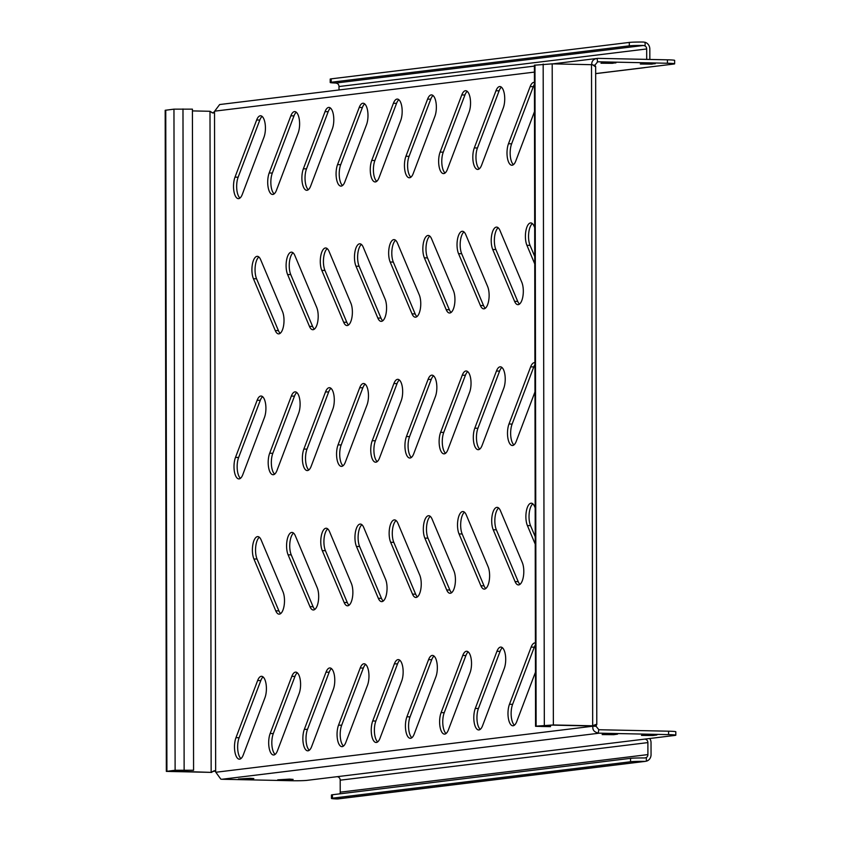 <?xml version="1.0" encoding="UTF-8"?>
<svg xmlns="http://www.w3.org/2000/svg" width="841" height="841" viewBox="0 0 841 841"><rect width="100%" height="100%" fill="white"/><g stroke="black" fill="none" stroke-linecap="round" stroke-linejoin="round"><path stroke-width="1.26" d="M291.69 532.437A12.867 5.12 91.2 0 1 291.974 532.427A12.867 5.12 91.2 0 1 295.317 535.759L317.173 587.596A12.867 5.12 91.2 0 1 318.245 601.799A12.867 5.12 91.2 0 1 313.294 609.977A12.867 5.12 91.2 0 1 309.951 606.645L288.095 554.808A12.867 5.12 91.2 0 1 286.96 540.942A12.867 5.12 91.2 0 1 291.69 532.437M257.504 536.611A12.867 5.12 91.2 0 1 257.788 536.6A12.867 5.12 91.2 0 1 261.13 539.933L282.986 591.77A12.867 5.12 91.2 0 1 284.058 605.983A12.867 5.12 91.2 0 1 279.107 614.161A12.867 5.12 91.2 0 1 275.764 610.818L253.908 558.981A12.867 5.12 91.2 0 1 252.773 545.115A12.867 5.12 91.2 0 1 257.504 536.611M295.443 672.138A12.867 5.12 91.2 0 1 295.738 672.127A12.867 5.12 91.2 0 1 300.248 679.822A12.867 5.12 91.2 0 1 299.112 693.625L277.446 750.782A12.867 5.12 91.2 0 1 273.535 754.997A12.867 5.12 91.2 0 1 269.025 747.302A12.867 5.12 91.2 0 1 270.161 733.499L291.827 676.343A12.867 5.12 91.2 0 1 295.443 672.138M261.257 676.311A12.867 5.12 91.2 0 1 261.551 676.301A12.867 5.12 91.2 0 1 266.061 683.996A12.867 5.12 91.2 0 1 264.926 697.799L243.259 754.955A12.867 5.12 91.2 0 1 239.349 759.171A12.867 5.12 91.2 0 1 234.839 751.476A12.867 5.12 91.2 0 1 235.974 737.673L257.64 680.516A12.867 5.12 91.2 0 1 261.257 676.311M655.223 63.727L640.295 64.032L651.796 64.137L655.213 63.474M615.896 62.896L600.968 63.212L612.479 63.317L615.896 62.644M250.208 778.293L253.824 778.577L249.903 779.113L238.392 779.008L250.208 778.293M653.278 734.687L656.884 734.971L652.973 735.518L641.462 735.412L653.278 734.687M613.951 733.867L617.567 734.151L613.646 734.687L602.145 734.582L613.951 733.867M289.535 779.113L293.141 779.397L289.23 779.943L277.719 779.838L289.535 779.113M329.63 667.964A12.867 5.12 91.2 0 1 329.924 667.954A12.867 5.12 91.2 0 1 334.434 675.649A12.867 5.12 91.2 0 1 333.299 689.452L311.633 746.608A12.867 5.12 91.2 0 1 307.722 750.824A12.867 5.12 91.2 0 1 303.212 743.129A12.867 5.12 91.2 0 1 304.347 729.326L326.014 672.169A12.867 5.12 91.2 0 1 329.63 667.964M363.817 663.791A12.867 5.12 91.2 0 1 364.111 663.77A12.867 5.12 91.2 0 1 368.621 671.475A12.867 5.12 91.2 0 1 367.485 685.278L345.819 742.424A12.867 5.12 91.2 0 1 341.909 746.65A12.867 5.12 91.2 0 1 337.399 738.945A12.867 5.12 91.2 0 1 338.534 725.152L360.2 667.996A12.867 5.12 91.2 0 1 363.817 663.791M398.003 659.617A12.867 5.12 91.2 0 1 398.298 659.596A12.867 5.12 91.2 0 1 402.807 667.302A12.867 5.12 91.2 0 1 401.672 681.094L380.006 738.251A12.867 5.12 91.2 0 1 376.095 742.477A12.867 5.12 91.2 0 1 371.585 734.771A12.867 5.12 91.2 0 1 372.721 720.979L394.387 663.822A12.867 5.12 91.2 0 1 398.003 659.617M432.19 655.433A12.867 5.12 91.2 0 1 432.484 655.423A12.867 5.12 91.2 0 1 436.994 663.118A12.867 5.12 91.2 0 1 435.859 676.921L414.192 734.077A12.867 5.12 91.2 0 1 410.282 738.303A12.867 5.12 91.2 0 1 405.772 730.598A12.867 5.12 91.2 0 1 406.907 716.795L428.574 659.638A12.867 5.12 91.2 0 1 432.19 655.433M466.377 651.26A12.867 5.12 91.2 0 1 466.671 651.249A12.867 5.12 91.2 0 1 471.181 658.945A12.867 5.12 91.2 0 1 470.045 672.747L448.379 729.904A12.867 5.12 91.2 0 1 444.469 734.119A12.867 5.12 91.2 0 1 439.959 726.424A12.867 5.12 91.2 0 1 441.094 712.621L462.76 655.465A12.867 5.12 91.2 0 1 466.377 651.26M500.563 647.086A12.867 5.12 91.2 0 1 500.858 647.076A12.867 5.12 91.2 0 1 505.367 654.771A12.867 5.12 91.2 0 1 504.232 668.574L482.566 725.73A12.867 5.12 91.2 0 1 478.655 729.946A12.867 5.12 91.2 0 1 474.145 722.251A12.867 5.12 91.2 0 1 475.281 708.448L496.947 651.291A12.867 5.12 91.2 0 1 500.563 647.086M535.454 672.19L516.752 721.557A12.867 5.12 91.2 0 1 512.842 725.772A12.867 5.12 91.2 0 1 508.332 718.077A12.867 5.12 91.2 0 1 509.467 704.274L531.134 647.118A12.867 5.12 91.2 0 1 534.75 642.913A12.867 5.12 91.2 0 1 535.044 642.892A12.867 5.12 91.2 0 1 535.412 642.934M260.773 396.048A12.867 5.12 91.2 0 1 261.057 396.037A12.867 5.12 91.2 0 1 265.577 403.733A12.867 5.12 91.2 0 1 264.431 417.535L242.776 474.692A12.867 5.12 91.2 0 1 238.855 478.907A12.867 5.12 91.2 0 1 234.345 471.212A12.867 5.12 91.2 0 1 235.491 457.409L257.146 400.253A12.867 5.12 91.2 0 1 260.773 396.048M294.96 391.874A12.867 5.12 91.2 0 1 295.244 391.864A12.867 5.12 91.2 0 1 299.764 399.559A12.867 5.12 91.2 0 1 298.618 413.362L276.962 470.518A12.867 5.12 91.2 0 1 273.041 474.734A12.867 5.12 91.2 0 1 268.531 467.039A12.867 5.12 91.2 0 1 269.677 453.236L291.333 396.079A12.867 5.12 91.2 0 1 294.96 391.874M329.146 387.701A12.867 5.12 91.2 0 1 329.43 387.68A12.867 5.12 91.2 0 1 333.951 395.386A12.867 5.12 91.2 0 1 332.805 409.189L311.149 466.335A12.867 5.12 91.2 0 1 307.228 470.561A12.867 5.12 91.2 0 1 302.718 462.855A12.867 5.12 91.2 0 1 303.864 449.062L325.52 391.906A12.867 5.12 91.2 0 1 329.146 387.701M363.323 383.528A12.867 5.12 91.2 0 1 363.617 383.507A12.867 5.12 91.2 0 1 368.137 391.212A12.867 5.12 91.2 0 1 366.991 405.005L345.336 462.161A12.867 5.12 91.2 0 1 341.414 466.387A12.867 5.12 91.2 0 1 336.905 458.681A12.867 5.12 91.2 0 1 338.05 444.878L359.706 387.733A12.867 5.12 91.2 0 1 363.323 383.528M397.509 379.344A12.867 5.12 91.2 0 1 397.804 379.333A12.867 5.12 91.2 0 1 402.324 387.028A12.867 5.12 91.2 0 1 401.178 400.831L379.522 457.988A12.867 5.12 91.2 0 1 375.601 462.203A12.867 5.12 91.2 0 1 371.091 454.508A12.867 5.12 91.2 0 1 372.237 440.705L393.893 383.549A12.867 5.12 91.2 0 1 397.509 379.344M431.696 375.17A12.867 5.12 91.2 0 1 431.99 375.16A12.867 5.12 91.2 0 1 436.511 382.855A12.867 5.12 91.2 0 1 435.365 396.658L413.709 453.814A12.867 5.12 91.2 0 1 409.788 458.03A12.867 5.12 91.2 0 1 405.278 450.334A12.867 5.12 91.2 0 1 406.424 436.532L428.08 379.375A12.867 5.12 91.2 0 1 431.696 375.17M465.882 370.997A12.867 5.12 91.2 0 1 466.177 370.986A12.867 5.12 91.2 0 1 470.697 378.681A12.867 5.12 91.2 0 1 469.551 392.484L447.896 449.641A12.867 5.12 91.2 0 1 443.974 453.856A12.867 5.12 91.2 0 1 439.465 446.161A12.867 5.12 91.2 0 1 440.61 432.358L462.266 375.202A12.867 5.12 91.2 0 1 465.882 370.997M500.069 366.823A12.867 5.12 91.2 0 1 500.363 366.802A12.867 5.12 91.2 0 1 504.884 374.508A12.867 5.12 91.2 0 1 503.738 388.311L482.082 445.457A12.867 5.12 91.2 0 1 478.161 449.683A12.867 5.12 91.2 0 1 473.651 441.977A12.867 5.12 91.2 0 1 474.797 428.185L496.453 371.028A12.867 5.12 91.2 0 1 500.069 366.823M534.971 391.927L516.269 441.283A12.867 5.12 91.2 0 1 512.348 445.509A12.867 5.12 91.2 0 1 507.838 437.804A12.867 5.12 91.2 0 1 508.984 424.011L530.639 366.855A12.867 5.12 91.2 0 1 534.256 362.65A12.867 5.12 91.2 0 1 534.55 362.629A12.867 5.12 91.2 0 1 534.918 362.671M260.279 115.785A12.867 5.12 91.2 0 1 260.573 115.764A12.867 5.12 91.2 0 1 265.083 123.469A12.867 5.12 91.2 0 1 263.948 137.272L242.282 194.418A12.867 5.12 91.2 0 1 238.371 198.644A12.867 5.12 91.2 0 1 233.861 190.939A12.867 5.12 91.2 0 1 234.996 177.146L256.663 119.99A12.867 5.12 91.2 0 1 260.279 115.785M294.466 111.611A12.867 5.12 91.2 0 1 294.76 111.59A12.867 5.12 91.2 0 1 299.27 119.296A12.867 5.12 91.2 0 1 298.135 133.088L276.468 190.245A12.867 5.12 91.2 0 1 272.558 194.471A12.867 5.12 91.2 0 1 268.048 186.765A12.867 5.12 91.2 0 1 269.183 172.973L290.849 115.816A12.867 5.12 91.2 0 1 294.466 111.611M328.652 107.427A12.867 5.12 91.2 0 1 328.947 107.417A12.867 5.12 91.2 0 1 333.457 115.122A12.867 5.12 91.2 0 1 332.321 128.915L310.655 186.071A12.867 5.12 91.2 0 1 306.744 190.297A12.867 5.12 91.2 0 1 302.234 182.592A12.867 5.12 91.2 0 1 303.37 168.789L325.036 111.632A12.867 5.12 91.2 0 1 328.652 107.427M362.839 103.254A12.867 5.12 91.2 0 1 363.133 103.243A12.867 5.12 91.2 0 1 367.643 110.938A12.867 5.12 91.2 0 1 366.508 124.741L344.842 181.898A12.867 5.12 91.2 0 1 340.931 186.113A12.867 5.12 91.2 0 1 336.421 178.418A12.867 5.12 91.2 0 1 337.556 164.615L359.223 107.459A12.867 5.12 91.2 0 1 362.839 103.254M397.026 99.08A12.867 5.12 91.2 0 1 397.32 99.07A12.867 5.12 91.2 0 1 401.83 106.765A12.867 5.12 91.2 0 1 400.694 120.568L379.028 177.724A12.867 5.12 91.2 0 1 375.118 181.94A12.867 5.12 91.2 0 1 370.608 174.245A12.867 5.12 91.2 0 1 371.743 160.442L393.409 103.285A12.867 5.12 91.2 0 1 397.026 99.08M431.212 94.907A12.867 5.12 91.2 0 1 431.507 94.896A12.867 5.12 91.2 0 1 436.016 102.591A12.867 5.12 91.2 0 1 434.881 116.394L413.215 173.551A12.867 5.12 91.2 0 1 409.304 177.766A12.867 5.12 91.2 0 1 404.794 170.071A12.867 5.12 91.2 0 1 405.93 156.268L427.596 99.112A12.867 5.12 91.2 0 1 431.212 94.907M465.399 90.733A12.867 5.12 91.2 0 1 465.693 90.712A12.867 5.12 91.2 0 1 470.203 98.418A12.867 5.12 91.2 0 1 469.057 112.221L447.401 169.367A12.867 5.12 91.2 0 1 443.491 173.593A12.867 5.12 91.2 0 1 438.981 165.887A12.867 5.12 91.2 0 1 440.116 152.095L461.783 94.938A12.867 5.12 91.2 0 1 465.399 90.733M499.586 86.56A12.867 5.12 91.2 0 1 499.88 86.539A12.867 5.12 91.2 0 1 504.39 94.245A12.867 5.12 91.2 0 1 503.244 108.037L481.588 165.193A12.867 5.12 91.2 0 1 477.677 169.419A12.867 5.12 91.2 0 1 473.157 161.714A12.867 5.12 91.2 0 1 474.303 147.911L495.969 90.765A12.867 5.12 91.2 0 1 499.586 86.56M534.477 111.664L515.775 161.02A12.867 5.12 91.2 0 1 511.864 165.235A12.867 5.12 91.2 0 1 507.344 157.54A12.867 5.12 91.2 0 1 508.49 143.737L530.156 86.581A12.867 5.12 91.2 0 1 533.772 82.376A12.867 5.12 91.2 0 1 534.067 82.365A12.867 5.12 91.2 0 1 534.434 82.407M325.866 528.264A12.867 5.12 91.2 0 1 326.161 528.243A12.867 5.12 91.2 0 1 329.504 531.575L351.359 583.423A12.867 5.12 91.2 0 1 352.432 597.625A12.867 5.12 91.2 0 1 347.48 605.804A12.867 5.12 91.2 0 1 344.137 602.471L322.282 550.634A12.867 5.12 91.2 0 1 321.146 536.768A12.867 5.12 91.2 0 1 325.866 528.264M360.053 524.09A12.867 5.12 91.2 0 1 360.347 524.069A12.867 5.12 91.2 0 1 363.69 527.402L385.546 579.249A12.867 5.12 91.2 0 1 386.618 593.452A12.867 5.12 91.2 0 1 381.667 601.63A12.867 5.12 91.2 0 1 378.324 598.298L356.468 546.461A12.867 5.12 91.2 0 1 355.333 532.595A12.867 5.12 91.2 0 1 360.053 524.09M394.24 519.906A12.867 5.12 91.2 0 1 394.534 519.896A12.867 5.12 91.2 0 1 397.877 523.228L419.733 575.065A12.867 5.12 91.2 0 1 420.805 589.278A12.867 5.12 91.2 0 1 415.853 597.457A12.867 5.12 91.2 0 1 412.51 594.124L390.655 542.277A12.867 5.12 91.2 0 1 389.52 528.421A12.867 5.12 91.2 0 1 394.24 519.906M428.426 515.733A12.867 5.12 91.2 0 1 428.721 515.722A12.867 5.12 91.2 0 1 432.064 519.055L453.919 570.892A12.867 5.12 91.2 0 1 454.992 585.105A12.867 5.12 91.2 0 1 450.03 593.283A12.867 5.12 91.2 0 1 446.697 589.951L424.842 538.103A12.867 5.12 91.2 0 1 423.706 524.248A12.867 5.12 91.2 0 1 428.426 515.733M462.613 511.559A12.867 5.12 91.2 0 1 462.907 511.549A12.867 5.12 91.2 0 1 466.25 514.881L488.106 566.718A12.867 5.12 91.2 0 1 489.178 580.921A12.867 5.12 91.2 0 1 484.216 589.11A12.867 5.12 91.2 0 1 480.884 585.767L459.028 533.93A12.867 5.12 91.2 0 1 457.893 520.064A12.867 5.12 91.2 0 1 462.613 511.559M496.8 507.386A12.867 5.12 91.2 0 1 497.094 507.365A12.867 5.12 91.2 0 1 500.437 510.708L522.293 562.545A12.867 5.12 91.2 0 1 523.365 576.747A12.867 5.12 91.2 0 1 518.403 584.926A12.867 5.12 91.2 0 1 515.07 581.594L493.215 529.756A12.867 5.12 91.2 0 1 492.08 515.89A12.867 5.12 91.2 0 1 496.8 507.386M535.233 544.159L527.402 525.583A12.867 5.12 91.2 0 1 526.266 511.717A12.867 5.12 91.2 0 1 530.986 503.212A12.867 5.12 91.2 0 1 531.281 503.191A12.867 5.12 91.2 0 1 534.624 506.524L535.17 507.827M257.01 256.347A12.867 5.12 91.2 0 1 257.304 256.326A12.867 5.12 91.2 0 1 260.647 259.669L282.492 311.506A12.867 5.12 91.2 0 1 283.575 325.709A12.867 5.12 91.2 0 1 278.613 333.888A12.867 5.12 91.2 0 1 275.27 330.555L253.425 278.718A12.867 5.12 91.2 0 1 252.289 264.852A12.867 5.12 91.2 0 1 257.01 256.347M291.196 252.174A12.867 5.12 91.2 0 1 291.491 252.153A12.867 5.12 91.2 0 1 294.834 255.485L316.679 307.333A12.867 5.12 91.2 0 1 317.761 321.535A12.867 5.12 91.2 0 1 312.799 329.714A12.867 5.12 91.2 0 1 309.456 326.382L287.611 274.544A12.867 5.12 91.2 0 1 286.476 260.678A12.867 5.12 91.2 0 1 291.196 252.174M325.383 247.99A12.867 5.12 91.2 0 1 325.677 247.979A12.867 5.12 91.2 0 1 329.02 251.312L350.865 303.159A12.867 5.12 91.2 0 1 351.948 317.362A12.867 5.12 91.2 0 1 346.986 325.541A12.867 5.12 91.2 0 1 343.643 322.208L321.798 270.371A12.867 5.12 91.2 0 1 320.663 256.505A12.867 5.12 91.2 0 1 325.383 247.99M359.57 243.816A12.867 5.12 91.2 0 1 359.864 243.806A12.867 5.12 91.2 0 1 363.207 247.138L385.052 298.975A12.867 5.12 91.2 0 1 386.135 313.188A12.867 5.12 91.2 0 1 381.173 321.367A12.867 5.12 91.2 0 1 377.83 318.035L355.985 266.187A12.867 5.12 91.2 0 1 354.849 252.332A12.867 5.12 91.2 0 1 359.57 243.816M393.756 239.643A12.867 5.12 91.2 0 1 394.051 239.632A12.867 5.12 91.2 0 1 397.383 242.965L419.239 294.802A12.867 5.12 91.2 0 1 420.321 309.015A12.867 5.12 91.2 0 1 415.359 317.194A12.867 5.12 91.2 0 1 412.016 313.851L390.171 262.014A12.867 5.12 91.2 0 1 389.036 248.148A12.867 5.12 91.2 0 1 393.756 239.643M427.943 235.469A12.867 5.12 91.2 0 1 428.237 235.459A12.867 5.12 91.2 0 1 431.57 238.791L453.425 290.629A12.867 5.12 91.2 0 1 454.508 304.831A12.867 5.12 91.2 0 1 449.546 313.01A12.867 5.12 91.2 0 1 446.203 309.677L424.358 257.84A12.867 5.12 91.2 0 1 423.223 243.974A12.867 5.12 91.2 0 1 427.943 235.469M462.13 231.296A12.867 5.12 91.2 0 1 462.424 231.275A12.867 5.12 91.2 0 1 465.756 234.607L487.612 286.455A12.867 5.12 91.2 0 1 488.695 300.658A12.867 5.12 91.2 0 1 483.733 308.836A12.867 5.12 91.2 0 1 480.39 305.504L458.545 253.667A12.867 5.12 91.2 0 1 457.409 239.801A12.867 5.12 91.2 0 1 462.13 231.296M496.316 227.123A12.867 5.12 91.2 0 1 496.611 227.102A12.867 5.12 91.2 0 1 499.943 230.434L521.798 282.282A12.867 5.12 91.2 0 1 522.881 296.484A12.867 5.12 91.2 0 1 517.919 304.663A12.867 5.12 91.2 0 1 514.576 301.33L492.731 249.493A12.867 5.12 91.2 0 1 491.596 235.627A12.867 5.12 91.2 0 1 496.316 227.123M534.75 263.895L526.918 245.309A12.867 5.12 91.2 0 1 525.783 231.454A12.867 5.12 91.2 0 1 530.503 222.939A12.867 5.12 91.2 0 1 530.797 222.928A12.867 5.12 91.2 0 1 534.13 226.261L534.687 227.564M534.729 256.463L530.061 245.383A12.867 5.12 91.2 0 1 528.716 233.094A12.867 5.12 91.2 0 1 532.353 223.58M519.507 304.074A12.867 5.12 91.2 0 1 517.72 301.393L495.875 249.556A12.867 5.12 91.2 0 1 494.529 237.267A12.867 5.12 91.2 0 1 498.166 227.753M485.32 308.248A12.867 5.12 91.2 0 1 483.533 305.567L461.688 253.73A12.867 5.12 91.2 0 1 460.342 241.441A12.867 5.12 91.2 0 1 463.98 231.937M451.133 312.421A12.867 5.12 91.2 0 1 449.346 309.751L427.501 257.903A12.867 5.12 91.2 0 1 426.156 245.614A12.867 5.12 91.2 0 1 429.793 236.111M416.947 316.605A12.867 5.12 91.2 0 1 415.16 313.924L393.315 262.077A12.867 5.12 91.2 0 1 391.969 249.798A12.867 5.12 91.2 0 1 395.606 240.284M382.76 320.778A12.867 5.12 91.2 0 1 380.984 318.098L359.128 266.261A12.867 5.12 91.2 0 1 357.782 253.971A12.867 5.12 91.2 0 1 361.42 244.458M348.573 324.952A12.867 5.12 91.2 0 1 346.797 322.271L324.941 270.434A12.867 5.12 91.2 0 1 323.596 258.145A12.867 5.12 91.2 0 1 327.233 248.631M314.387 329.125A12.867 5.12 91.2 0 1 312.61 326.445L290.755 274.608A12.867 5.12 91.2 0 1 289.409 262.318A12.867 5.12 91.2 0 1 293.046 252.815M280.2 333.299A12.867 5.12 91.2 0 1 278.424 330.618L256.568 278.781A12.867 5.12 91.2 0 1 255.222 266.492A12.867 5.12 91.2 0 1 258.86 256.989M535.223 536.737L530.545 525.646A12.867 5.12 91.2 0 1 529.199 513.357A12.867 5.12 91.2 0 1 532.847 503.843M519.99 584.337A12.867 5.12 91.2 0 1 518.214 581.657L496.358 529.819A12.867 5.12 91.2 0 1 495.013 517.53A12.867 5.12 91.2 0 1 498.66 508.027M485.804 588.521A12.867 5.12 91.2 0 1 484.027 585.841L462.172 533.993A12.867 5.12 91.2 0 1 460.836 521.704A12.867 5.12 91.2 0 1 464.474 512.201M451.617 592.695A12.867 5.12 91.2 0 1 449.84 590.014L427.985 538.177A12.867 5.12 91.2 0 1 426.65 525.888A12.867 5.12 91.2 0 1 430.287 516.374M417.43 596.868A12.867 5.12 91.2 0 1 415.654 594.188L393.798 542.35A12.867 5.12 91.2 0 1 392.463 530.061A12.867 5.12 91.2 0 1 396.1 520.547M383.244 601.042A12.867 5.12 91.2 0 1 381.467 598.361L359.612 546.524A12.867 5.12 91.2 0 1 358.277 534.235A12.867 5.12 91.2 0 1 361.914 524.721M349.057 605.215A12.867 5.12 91.2 0 1 347.28 602.534L325.425 550.697A12.867 5.12 91.2 0 1 324.09 538.408A12.867 5.12 91.2 0 1 327.727 528.905M513.452 164.647A12.867 5.12 91.2 0 1 511.633 143.811L533.299 86.655A12.867 5.12 91.2 0 1 534.434 84.363M479.265 168.831A12.867 5.12 91.2 0 1 477.446 147.984L499.112 90.828A12.867 5.12 91.2 0 1 501.436 87.191M445.078 173.004A12.867 5.12 91.2 0 1 443.26 152.158L464.926 95.001A12.867 5.12 91.2 0 1 467.249 91.375M410.892 177.178A12.867 5.12 91.2 0 1 409.073 156.331L430.739 99.175A12.867 5.12 91.2 0 1 433.062 95.548M376.705 181.351A12.867 5.12 91.2 0 1 374.886 160.505L396.553 103.348A12.867 5.12 91.2 0 1 398.876 99.722M342.518 185.525A12.867 5.12 91.2 0 1 340.7 164.678L362.366 107.532A12.867 5.12 91.2 0 1 364.689 103.895M308.332 189.709A12.867 5.12 91.2 0 1 306.513 168.862L328.179 111.706A12.867 5.12 91.2 0 1 330.502 108.069M274.145 193.882A12.867 5.12 91.2 0 1 272.326 173.036L293.993 115.879A12.867 5.12 91.2 0 1 296.316 112.252M239.958 198.056A12.867 5.12 91.2 0 1 238.14 177.209L259.806 120.053A12.867 5.12 91.2 0 1 262.129 116.426M513.935 444.921A12.867 5.12 91.2 0 1 512.127 424.074L533.783 366.918A12.867 5.12 91.2 0 1 534.918 364.626M479.748 449.094A12.867 5.12 91.2 0 1 477.94 428.248L499.596 371.091A12.867 5.12 91.2 0 1 501.93 367.464M445.562 453.267A12.867 5.12 91.2 0 1 443.754 432.421L465.409 375.265A12.867 5.12 91.2 0 1 467.743 371.638M411.375 457.441A12.867 5.12 91.2 0 1 409.567 436.595L431.223 379.438A12.867 5.12 91.2 0 1 433.557 375.811M377.189 461.614A12.867 5.12 91.2 0 1 375.38 440.779L397.036 383.622A12.867 5.12 91.2 0 1 399.37 379.985M343.002 465.798A12.867 5.12 91.2 0 1 341.194 444.952L362.849 387.796A12.867 5.12 91.2 0 1 365.183 384.158M308.815 469.972A12.867 5.12 91.2 0 1 307.007 449.126L328.663 391.969A12.867 5.12 91.2 0 1 330.997 388.342M274.629 474.145A12.867 5.12 91.2 0 1 272.82 453.299L294.476 396.143A12.867 5.12 91.2 0 1 296.81 392.516M240.442 478.319A12.867 5.12 91.2 0 1 238.634 457.472L260.289 400.316A12.867 5.12 91.2 0 1 262.623 396.689M514.429 725.184A12.867 5.12 91.2 0 1 512.611 704.337L534.277 647.181A12.867 5.12 91.2 0 1 535.412 644.889M480.243 729.357A12.867 5.12 91.2 0 1 478.424 708.511L500.09 651.355A12.867 5.12 91.2 0 1 502.413 647.728M446.056 733.531A12.867 5.12 91.2 0 1 444.237 712.684L465.903 655.538A12.867 5.12 91.2 0 1 468.227 651.901M411.869 737.715A12.867 5.12 91.2 0 1 410.051 716.868L431.717 659.712A12.867 5.12 91.2 0 1 434.04 656.075M377.683 741.888A12.867 5.12 91.2 0 1 375.864 721.042L397.53 663.885A12.867 5.12 91.2 0 1 399.853 660.259M343.496 746.062A12.867 5.12 91.2 0 1 341.677 725.215L363.344 668.059A12.867 5.12 91.2 0 1 365.667 664.432M309.309 750.235A12.867 5.12 91.2 0 1 307.491 729.389L329.157 672.232A12.867 5.12 91.2 0 1 331.48 668.606M534.403 66.103L219.974 104.505A6.865 6.286 83 0 0 219.638 104.557L214.676 111.159A5.141 2.05 91.2 0 1 214.518 111.58L212.794 112.967L209.998 111.285L211.154 772.385L214.371 770.661L215.664 771.88A5.141 2.05 91.2 0 1 215.832 772.259L220.815 779.123A6.865 6.286 83 0 0 221.971 779.26L291.175 780.721A12.005 0.631 179.9 0 0 306.976 780.364L337.052 776.695A3.427 3.143 -97 0 1 340.206 780.185L340.227 792.169A3.427 3.143 -97 0 1 339.827 793.841M332.437 794.745L332.447 798.172A12.005 0.631 179.9 0 0 331.449 798.424L331.438 794.997A12.005 0.631 -0.1 0 1 332.437 794.745L630.54 758.34A12.005 0.631 -0.1 0 1 644.721 757.962L646.34 757.531A3.427 3.143 83 0 0 647.906 754.598L647.885 742.603A3.427 3.143 83 0 0 644.732 739.113L674.818 735.433A12.005 0.631 179.9 0 0 675.817 735.181A12.005 0.631 179.9 0 0 668.595 734.624L668.584 731.197L599.381 729.746A3.427 3.143 -97 0 1 598.803 729.673L596.069 726.267L592.926 726.203A5.141 2.05 91.2 0 1 593.052 725.878M314.87 609.389A12.867 5.12 91.2 0 1 313.094 606.718L291.238 554.871A12.867 5.12 91.2 0 1 289.903 542.582A12.867 5.12 91.2 0 1 293.541 533.078M280.684 613.573A12.867 5.12 91.2 0 1 278.907 610.892L257.052 559.044A12.867 5.12 91.2 0 1 255.717 546.766A12.867 5.12 91.2 0 1 259.354 537.252M275.123 754.409A12.867 5.12 91.2 0 1 273.304 733.562L294.97 676.406A12.867 5.12 91.2 0 1 297.293 672.779M240.936 758.582A12.867 5.12 91.2 0 1 239.117 737.746L260.784 680.59A12.867 5.12 91.2 0 1 263.107 676.952M534.971 65.062L536.127 726.161L535.549 726.309L534.403 65.209L552.201 63.853L592.632 64.715C595.396 66.954 596.206 67.227 595.081 65.556A5.141 2.05 91.2 0 1 594.913 65.167L597.636 61.835L597.057 58.46A6.865 6.286 -97 0 1 597.394 58.407A6.865 6.286 -97 0 1 598.214 58.365L667.418 59.816A12.005 0.631 -0.1 0 1 674.64 60.384L674.64 63.811A12.005 0.631 179.9 0 0 667.428 63.243L667.418 59.816M596.069 726.267A5.141 2.05 91.2 0 1 596.227 725.846L596.469 724.301L591.864 725.972L551.99 725.121L541.047 726.466L550.487 726.656L550.477 725.11M593.084 725.783L596.227 725.846M595.544 66.639L595.081 65.556L593.599 65.524M593.115 65.135L594.913 65.167M213.015 112.978L211.9 112.662M175.117 770.251L173.961 109.151L192.421 109.151L193.577 770.251L175.117 770.251L166.339 771.397L211.753 772.395M212.195 771.817L215.012 770.882M211.154 772.385L171.827 771.102M192.421 110.907L209.998 111.285M593.788 725.815L553.357 724.963L536.127 726.161M193.577 770.251L178.26 770.324L170.05 771.323L171.827 771.554M166.339 771.397L165.183 110.297L173.961 109.151M535.549 726.309L550.487 726.656M591.77 65.104C591.454 61.33 593.22 59.112 597.057 58.46M597.636 61.835A3.427 3.143 -97 0 1 598.214 61.792L667.428 63.243M674.64 63.811A12.005 0.631 179.9 0 1 673.652 64.063L643.565 67.732A6.865 6.286 83 0 0 644.385 67.69A6.865 6.286 83 0 0 645.184 67.532M598.803 729.673L598.235 733.026C594.093 732.08 592.327 729.809 592.926 726.203L215.832 772.259M668.595 734.624L599.391 733.173A6.865 6.286 -97 0 1 598.235 733.026M668.584 731.197A12.005 0.631 -0.1 0 1 675.807 731.765L675.817 735.181M339.007 89.966L338.997 86.539L646.676 48.957L646.697 59.385M646.676 48.957A3.427 3.143 83 0 0 645.1 45.961L643.481 45.477A12.005 0.631 179.9 0 0 629.299 45.856L629.299 42.428A12.005 0.631 -0.1 0 1 643.47 42.05L645.089 42.292A6.865 6.286 83 0 1 649.82 49.03L649.841 59.448M646.34 757.531L646.351 761.189A6.865 6.286 83 0 0 651.05 754.661L651.029 742.666A6.865 6.286 83 0 0 649.746 738.503M629.299 45.856L331.196 82.26A12.005 0.631 179.9 0 0 330.198 82.513A12.005 0.631 179.9 0 0 335.895 83.038L337.42 83.543A3.427 3.143 -97 0 1 338.997 86.539M629.299 42.428L331.186 78.844L331.196 82.26M330.198 82.513L330.198 79.096A12.005 0.631 -0.1 0 1 331.186 78.844M331.449 798.424A12.005 0.631 179.9 0 0 337.146 798.95L644.721 761.378A12.005 0.631 179.9 0 0 630.55 761.767L630.54 758.34M337.146 798.95L338.671 798.771M332.447 798.172L630.55 761.767M526.918 245.309L530.061 245.383M514.576 301.33L517.72 301.393M492.731 249.493L495.875 249.556M480.39 305.504L483.533 305.567M458.545 253.667L461.688 253.73M446.203 309.677L449.346 309.751M424.358 257.84L427.501 257.903M412.016 313.851L415.16 313.924M390.171 262.014L393.315 262.077M377.83 318.035L380.984 318.098M355.985 266.187L359.128 266.261M343.643 322.208L346.797 322.271M321.798 270.371L324.941 270.434M309.456 326.382L312.61 326.445M287.611 274.544L290.755 274.608M275.27 330.555L278.424 330.618M253.425 278.718L256.568 278.781M527.402 525.583L530.545 525.646M515.07 581.594L518.214 581.657M493.215 529.756L496.358 529.819M480.884 585.767L484.027 585.841M459.028 533.93L462.172 533.993M446.697 589.951L449.84 590.014M424.842 538.103L427.985 538.177M412.51 594.124L415.654 594.188M390.655 542.277L393.798 542.35M378.324 598.298L381.467 598.361M356.468 546.461L359.612 546.524M344.137 602.471L347.28 602.534M322.282 550.634L325.425 550.697M508.49 143.737L511.633 143.811M530.156 86.581L533.299 86.655M474.303 147.911L477.446 147.984M495.969 90.765L499.112 90.828M440.116 152.095L443.26 152.158M461.783 94.938L464.926 95.001M405.93 156.268L409.073 156.331M427.596 99.112L430.739 99.175M371.743 160.442L374.886 160.505M393.409 103.285L396.553 103.348M337.556 164.615L340.7 164.678M359.223 107.459L362.366 107.532M303.37 168.789L306.513 168.862M325.036 111.632L328.179 111.706M269.183 172.973L272.326 173.036M290.849 115.816L293.993 115.879M234.996 177.146L238.14 177.209M256.663 119.99L259.806 120.053M508.984 424.011L512.127 424.074M530.639 366.855L533.783 366.918M474.797 428.185L477.94 428.248M496.453 371.028L499.596 371.091M440.61 432.358L443.754 432.421M462.266 375.202L465.409 375.265M406.424 436.532L409.567 436.595M428.08 379.375L431.223 379.438M372.237 440.705L375.38 440.779M393.893 383.549L397.036 383.622M338.05 444.878L341.194 444.952M359.706 387.733L362.849 387.796M303.864 449.062L307.007 449.126M325.52 391.906L328.663 391.969M269.677 453.236L272.82 453.299M291.333 396.079L294.476 396.143M235.491 457.409L238.634 457.472M257.146 400.253L260.289 400.316M509.467 704.274L512.611 704.337M531.134 647.118L534.277 647.181M475.281 708.448L478.424 708.511M496.947 651.291L500.09 651.355M441.094 712.621L444.237 712.684M462.76 655.465L465.903 655.538M406.907 716.795L410.051 716.868M428.574 659.638L431.717 659.712M372.721 720.979L375.864 721.042M394.387 663.822L397.53 663.885M338.534 725.152L341.677 725.215M360.2 667.996L363.344 668.059M304.347 729.326L307.491 729.389M326.014 672.169L329.157 672.232M534.413 72.105L214.676 111.159M215.664 771.88L214.518 111.58M591.517 64.683L592.674 725.783M552.201 63.853L553.357 724.963M166.907 771.26L165.751 110.16M543.17 64.063L544.327 725.163M182.981 108.952L184.137 770.051M597.247 61.908L598.214 61.792M595.659 73.588L643.565 67.732M221.971 779.26L599.391 733.173M644.732 739.113L337.052 776.695M340.206 780.185L647.885 742.603M647.906 754.598L340.227 792.169M645.089 42.292L645.1 45.961M643.481 45.477L335.895 83.038M289.23 779.943L289.22 779.113M613.646 734.687L613.646 733.857M652.973 735.518L652.973 734.687M249.903 779.113L249.903 778.282M612.479 63.317L612.479 62.486M651.796 64.137L651.796 63.306M235.974 737.673L239.117 737.746M257.64 680.516L260.784 680.59M270.161 733.499L273.304 733.562M291.827 676.343L294.97 676.406M275.764 610.818L278.907 610.892M253.908 558.981L257.052 559.044M309.951 606.645L313.094 606.718M288.095 554.808L291.238 554.871M213.288 113.03L211.596 112.452M596.795 724.585L595.649 66.555M597.394 58.407L552.674 63.863M644.385 67.69L595.659 73.64M337.924 798.918L645.531 761.347"/></g></svg>
